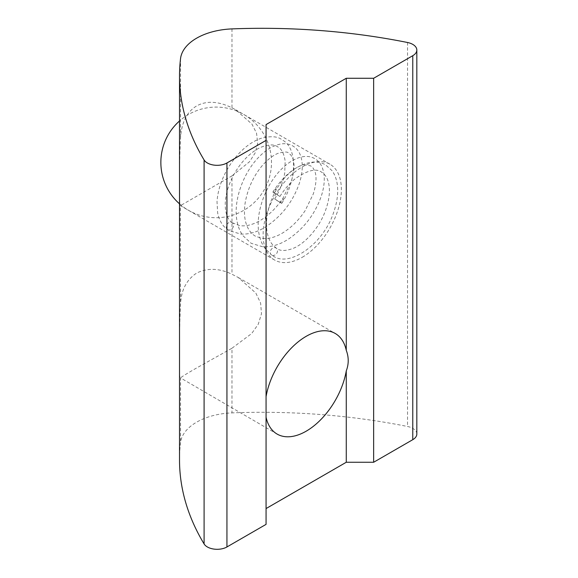 <?xml version="1.0" encoding="UTF-8"?>
<svg xmlns="http://www.w3.org/2000/svg" width="578" height="578" viewBox="0 0 578 578"><rect width="100%" height="100%" fill="white"/><g stroke="black" fill="none" stroke-linecap="round" stroke-linejoin="round"><path stroke-width="0.43" stroke-dasharray="2.89 2.17" d="M231.98 348.231L251.647 333.557L258.272 324.2L261.494 313.753L260.606 303.031L255.808 293.017L238.252 277.483L231.98 274.254C219.308 268.149 207.524 267.759 196.621 273.091C186.564 279.803 181.21 290.091 180.546 303.949C179.65 322.495 179.31 340.529 179.52 358.057C179.303 373.337 179.65 379.963 180.546 377.925C181.196 377.073 186.549 373.756 196.621 367.962L231.98 348.231L231.98 412.887A55.329 31.942 0 0 0 180.546 442.582A442.618 255.541 0 0 0 179.52 459.972M231.98 175.878L249.537 161.717L255.209 152.838L257.716 143.134L256.545 133.229L251.929 124.039L235.636 109.755L231.98 107.797C218.26 101.15 206.469 100.536 196.621 105.947C187.005 111.771 181.651 122.283 180.546 137.492C179.722 154.478 179.39 170.777 179.541 186.376C179.39 200.291 179.722 206.686 180.546 205.573L231.98 175.878L231.98 274.254M302.251 257.282A55.329 31.942 120 0 0 338.397 208.521A55.329 31.942 120 0 0 329.915 164.188A55.329 31.942 120 0 0 302.251 166.926A55.329 31.942 120 0 0 266.104 215.688A55.329 31.942 120 0 0 274.586 260.021A55.329 31.942 120 0 0 302.251 257.282M416.825 434.027A13.829 7.984 0 0 0 412.771 428.377A13.829 7.984 0 0 0 407.533 426.485A442.618 255.541 0 0 0 231.98 412.887M266.061 124.581L266.061 524.376M277.115 434.078L180.546 377.925L180.546 442.582M274.586 260.021L180.307 205.587L180.546 303.949M274.449 192.871L272.881 192.077L276.067 188.507L274.348 193.153L279.94 196.441L274.449 192.871M271.696 255.071A4.147 3.381 125.2 0 1 271.508 254.956A4.147 3.381 125.2 0 1 271.487 254.934A4.147 3.381 125.2 0 1 271.024 249.725A4.147 3.381 125.2 0 1 276.053 248.02A4.147 3.381 125.2 0 1 276.241 248.135A4.147 3.381 125.2 0 1 276.27 248.157A4.147 3.381 125.2 0 1 276.725 253.366A4.147 3.381 125.2 0 1 271.696 255.071M227.681 229.661A4.147 3.381 -54.8 0 0 232.717 227.956A4.147 3.381 -54.8 0 0 232.255 222.747A4.147 3.381 -54.8 0 0 232.226 222.725A4.147 3.381 -54.8 0 0 232.045 222.609A4.147 3.381 -54.8 0 0 227.01 224.315A4.147 3.381 -54.8 0 0 227.472 229.524A4.147 3.381 -54.8 0 0 227.494 229.545A4.147 3.381 -54.8 0 0 227.681 229.661M280.171 202.538L281.739 203.333L283.617 198.709L280.272 202.257L274.68 198.969L280.171 202.538M280.272 202.257L281.645 203.225M274.348 193.153L272.975 192.185M407.533 42.497L407.533 426.485M231.98 28.9L231.98 107.797M180.546 58.595L180.546 137.492M238.252 277.483L335.211 333.455M235.636 109.755L329.915 164.188M272.881 192.077C279.051 182.222 286.255 174.527 294.484 169C306.781 161.392 317.156 160.019 325.595 164.889L331.989 170.633C334.431 173.891 336.114 177.981 337.039 182.908C338.556 191.585 337.444 201.346 333.708 212.198C323.051 245.036 288.783 267.657 273.033 255.931L271.487 254.934M279.94 196.441C284.47 189.194 289.621 183.248 295.387 178.609C307.453 170.3 316.137 168.126 321.447 172.078C325.782 174.686 328.362 179.52 329.185 186.578C329.951 193.471 328.73 201.419 325.522 210.421C319.945 226.497 306.037 243.027 293.559 248.215C286.161 251.033 280.706 251.206 277.187 248.742L276.27 248.157M281.739 203.333C297.887 178.234 296.608 148.084 283.133 140.476L281.587 139.479C277.267 136.227 270.294 135.881 260.671 138.438C247.818 143.236 236.684 153.538 227.277 169.34C221.128 180.293 217.704 191.101 217.01 201.765L217.66 212.914C219.25 220.55 222.523 226.085 227.472 229.524L229.191 230.615L240.607 234.047C248.807 234.552 257.152 232.175 265.642 226.93C281.732 216.172 292.959 201.635 299.339 183.298C303.132 171.406 303.24 161.479 299.679 153.524C298.053 150.215 295.748 147.686 292.757 145.931C289.751 144.225 286.413 143.496 282.75 143.756C274.434 144.601 266.183 149.334 258.005 157.946C244.357 172.309 234.827 196.484 236.308 215.666C236.886 223.498 239.068 230.152 242.868 235.622L251.199 243.324L262.614 246.755C270.815 247.254 279.16 244.884 287.649 239.632C303.739 228.881 314.967 214.337 321.339 196.007C325.139 184.115 325.248 174.188 321.679 166.226C320.06 162.924 317.756 160.388 314.764 158.639C311.759 156.927 308.421 156.204 304.758 156.465C296.442 157.303 288.191 162.035 280.005 170.655C266.364 185.018 256.834 209.185 258.308 228.375C258.872 235.99 260.967 242.507 264.579 247.904L271.508 254.956M232.255 222.747C225.593 218.621 222.111 204.301 229.004 185.242C232.934 174.737 238.663 165.611 246.206 157.873C251.127 152.968 255.982 149.449 260.779 147.318C268.315 144.377 273.871 144.16 277.433 146.668L278.35 147.253C281.797 149.305 284.073 153.965 285.178 161.24L284.723 173.053C283.263 181.73 279.918 190.372 274.68 198.969M232.226 222.725L239.516 225.579C245.245 226.497 251.676 225.08 258.8 221.338C268.113 216.056 276.205 208.29 283.076 198.037L291.348 181.095C294.412 171.009 294.823 163.292 292.584 157.946L290.85 155.02L288.61 153.119C287.591 151.573 284.008 151.667 277.859 153.408C272.888 155.46 267.744 159.456 262.434 165.387C253.417 176.109 247.651 188.674 245.13 203.08C243.62 213.564 244.689 222.118 248.33 228.744C250.216 232.081 252.557 234.545 255.346 236.135L261.523 238.281C267.253 239.205 273.683 237.789 280.807 234.039C290.12 228.758 298.212 220.991 305.083 210.739L313.355 193.803C316.419 183.717 316.831 176.001 314.591 170.655L312.857 167.721L310.61 165.821L304.382 164.831C298.891 165.575 292.678 169.513 285.734 176.644C280.236 182.612 275.706 189.822 272.151 198.283C267.896 208.571 266.032 218.397 266.566 227.761C267.152 234.719 269.03 240.224 272.195 244.277L276.241 248.135M179.52 203.846A55.329 55.329 0 0 0 260.888 129.819A55.329 55.329 0 0 0 179.52 120.975"/><path stroke-width="0.87" d="M266.061 396.631A58.096 33.538 -60 0 1 306.159 336.338A58.096 33.538 -60 0 1 335.211 333.455A58.096 33.538 -60 0 1 346.265 350.326C348.866 357.19 348.866 364.046 346.265 370.91A58.096 33.538 -60 0 1 306.159 431.202A58.096 33.538 -60 0 1 277.115 434.078A58.096 33.538 -60 0 1 266.061 417.208M266.061 140.389L266.061 124.581L346.265 78.276L373.648 78.276L412.771 55.69A13.829 7.984 0 0 0 416.825 50.04A13.829 7.984 0 0 0 412.771 44.39A13.829 7.984 0 0 0 407.533 42.497A442.618 255.541 0 0 0 231.98 28.9A55.329 31.942 0 0 0 180.546 58.595A442.618 255.541 0 0 0 179.52 75.985A442.618 255.541 0 0 0 204.092 159.954A13.829 7.984 0 0 0 226.937 162.974L266.061 140.389L266.061 524.376L226.937 546.961A13.829 7.984 0 0 1 204.092 543.941A442.618 255.541 0 0 1 179.52 459.972L179.52 75.985M346.265 78.276L346.265 350.326M373.648 78.276L373.648 462.263L412.771 439.677A13.829 7.984 0 0 0 416.825 434.027L416.825 50.04M346.265 370.91L346.265 462.263L373.648 462.263M266.061 508.568L346.265 462.263M412.771 55.69L412.771 439.677M204.092 159.954L204.092 543.941M226.937 162.974L226.937 546.961M179.52 120.975A55.329 55.329 0 0 0 179.52 203.846"/></g></svg>
